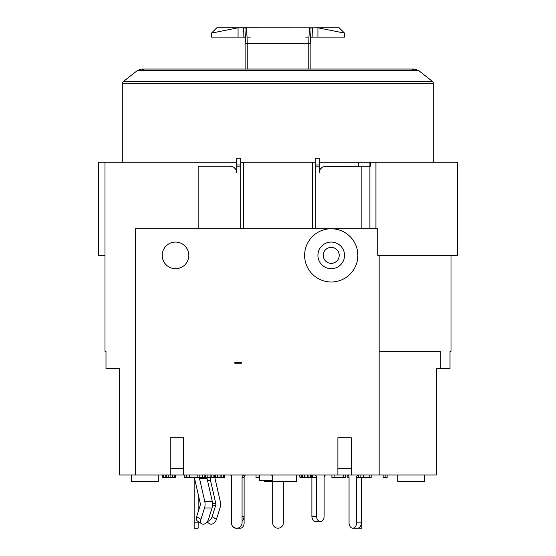 <?xml version="1.0" encoding="UTF-8"?>
<svg xmlns="http://www.w3.org/2000/svg" width="556" height="556" viewBox="0 0 556 556"><rect width="100%" height="100%" fill="white"/><g stroke="black" fill="none" stroke-linecap="round" stroke-linejoin="round"><path stroke-width="0.83" d="M236.745 162.213L104.987 162.213L104.987 351.329L105.994 351.329L105.994 368.496L119.63 368.496L119.63 474.963L436.37 474.963L436.37 368.496L440.289 368.496L440.289 351.329L379.143 351.329M424.395 474.963L424.395 481.621L397.776 481.621L397.776 474.963M158.224 474.963L158.224 481.621L131.605 481.621L131.605 474.963M264.691 480.287L264.691 481.621L296.633 481.621L296.633 474.963M385.134 474.963L385.134 477.625L387.129 477.625L387.129 474.963M383.14 474.963L383.14 477.625L385.134 477.625M256.038 474.963L256.038 477.625L259.367 477.625M259.033 474.963L259.033 477.625M184.175 474.963L184.175 477.625L224.763 477.625L224.763 474.963M345.206 474.963L345.206 477.625L343.212 477.625L343.212 474.963M331.897 474.963L331.897 477.625L343.212 477.625M334.893 474.963L334.893 477.625M347.868 475.158L347.868 477.625L349.05 477.625A2.662 1.883 -90 0 0 347.166 474.963M371.158 474.963L371.158 477.625L369.163 477.625L369.163 474.963M358.516 474.963L358.516 477.625L369.163 477.625M360.844 474.963L360.844 477.625M363.506 474.963L363.506 477.625M299.962 474.963L299.962 477.625L316.586 477.625A2.662 1.883 90 0 0 314.703 474.963M299.628 474.963L299.962 477.625M301.289 474.963L301.289 477.625M302.624 474.963L302.624 477.625M304.285 474.963L304.285 477.625M307.28 474.963L307.28 477.625M308.941 474.963L308.941 477.625M310.276 474.963L310.276 477.625M311.603 474.963L311.603 477.625M312.27 474.963L312.27 477.625M312.604 474.963L312.604 477.625M202.808 474.963L202.808 477.625M202.474 474.963L202.474 477.625M204.135 474.963L204.135 477.625M205.47 474.963L205.47 477.625M207.131 474.963L207.131 477.625M210.126 474.963L210.126 477.625M211.787 474.963L211.787 477.625M213.122 474.963L213.122 477.625M214.449 474.963L214.449 477.625M215.116 474.963L215.116 477.625M215.45 474.963L215.45 477.625M199.812 474.963L199.812 477.625M197.818 474.963L197.818 477.625M186.503 474.963L186.503 477.625M189.499 474.963L189.499 477.625M215.784 474.963L215.784 477.625M217.445 474.963L217.445 477.625M220.106 474.963L220.106 477.625M221.774 474.963L221.774 477.625M223.436 474.963L223.436 477.625M224.436 474.963L224.436 477.625M163.214 474.963L163.214 477.625L175.522 477.625L175.522 474.963M163.881 474.963L163.881 477.625M165.208 474.963L165.208 477.625M166.543 474.963L166.543 477.625M168.204 474.963L168.204 477.625M170.866 474.963L170.866 477.625M172.527 474.963L172.527 477.625M174.195 474.963L174.195 477.625M175.189 474.963L175.189 477.625M162.213 474.963L162.213 477.625L163.214 477.625M272.676 474.963L272.676 522.876A5.324 5.324 0 0 0 278 528.2A5.324 5.324 0 0 0 283.324 522.876L283.324 481.621M259.367 474.963L259.367 480.287L272.676 480.287M379.143 474.963L379.143 255.378L377.816 255.378L377.816 228.759L135.601 228.759L135.601 474.963M234.736 362.651L241.394 362.651L241.394 363.172L234.736 363.172L234.736 362.651M175.522 268.687A13.309 13.309 0 0 1 162.213 255.378A13.309 13.309 0 0 1 175.522 242.069A13.309 13.309 0 0 1 188.831 255.378A13.309 13.309 0 0 1 175.522 268.687M183.508 474.963L183.508 437.704L170.199 437.704L170.199 474.963M232.213 166.557L230.087 166.209A6.651 6.651 0 0 1 236.745 172.86L236.425 170.838M235.473 168.948L234.076 167.537M440.289 368.496L450.006 368.496L450.006 351.329L451.013 351.329L451.013 255.378M379.143 255.378L457.664 255.378L457.664 162.213L369.9 162.213L370.553 162.213L370.553 166.209L323.787 166.557M236.745 172.86L236.745 164.965L240.734 164.965L240.734 158.224L236.745 158.224L236.745 164.965M240.734 228.759L240.734 164.965M230.087 166.209L198.151 166.209L198.151 228.759M319.255 162.213L369.9 162.213L369.9 228.759M315.266 162.213L240.734 162.213M104.987 162.213L98.336 162.213L98.336 255.378L104.987 255.378M315.266 228.759L315.266 164.965L319.255 164.965L319.255 158.224L315.266 158.224L315.266 164.965M319.255 164.965L319.255 172.86A6.651 6.651 0 0 1 325.913 166.209M358.676 162.213L358.676 166.209M321.917 167.537L320.527 168.954M319.561 170.866L319.255 172.86M312.604 162.213L312.604 228.759M243.396 162.213L243.396 228.759M432.686 81.565L418.515 70.473L137.485 70.473L123.314 81.565L432.686 81.565L433.708 83.664L433.708 162.213M123.314 81.565L123.314 81.565A2.662 2.662 0 0 0 122.292 83.664L122.292 162.213M247.232 69.055L247.232 43.771C247.024 34.486 246.662 29.294 246.169 28.189L245.516 38.051L246.03 34.02M310.88 69.055L310.88 43.771L308.768 43.771L308.768 69.055M309.97 34.013L310.484 38.051L309.831 28.189C309.338 29.294 308.976 34.486 308.768 43.771L245.12 43.771L245.12 69.055M245.12 43.771L245.696 37.398M230.087 27.8L216.777 27.8L211.461 33.124L216.777 27.8L238.072 27.8L238.072 37.113L211.461 37.113L211.461 33.124L238.072 27.8L312.493 27.835L312.931 37.016L311.006 37.064M312.931 37.016L310.331 37.245M310.304 37.398L310.88 43.771M245.669 37.245L243.069 37.016L244.994 37.064M238.072 37.113L245.37 37.113M309.831 28.189L312.493 27.835L243.507 27.835L243.069 37.016M339.223 27.8L344.539 33.124L339.223 27.8L317.928 27.8L344.539 33.124L344.539 37.113L327.908 37.113M312.493 27.835L317.928 27.8L317.928 37.113L344.539 37.113M310.63 37.113L317.928 37.113M243.507 27.835L246.169 28.189M277.708 69.055L262.342 69.055M331.237 281.989A26.618 26.618 0 0 1 304.618 255.378A26.618 26.618 0 0 1 331.237 228.759A26.618 26.618 0 0 1 357.849 255.378A26.618 26.618 0 0 1 331.237 281.989M331.237 268.687A13.309 13.309 0 0 1 317.928 255.378A13.309 13.309 0 0 1 331.237 242.069A13.309 13.309 0 0 1 344.539 255.378A13.309 13.309 0 0 1 331.237 268.687M331.237 247.392A7.986 7.986 0 0 1 339.223 255.378A7.986 7.986 0 0 1 331.237 263.363A7.986 7.986 0 0 1 323.251 255.378A7.986 7.986 0 0 1 331.237 247.392M351.197 474.963L351.197 437.704L337.888 437.704L337.888 474.963M361.282 477.625L361.282 522.876A5.324 3.767 90 0 1 357.522 528.2L352.817 528.2A5.324 3.767 -90 0 0 356.577 522.876L356.577 477.625A2.662 1.883 -90 0 1 358.46 474.963M349.05 477.625L349.05 522.876A5.324 3.767 -90 0 0 352.817 528.2M270.682 474.963A1.995 1.995 0 0 1 272.676 476.965M231.421 474.963L231.421 522.876A5.324 5.324 0 0 0 236.745 528.2A5.324 5.324 0 0 0 242.069 522.876L242.069 477.625A2.662 2.662 0 0 1 244.73 474.963M246.002 474.963A2.662 1.883 -90 0 0 244.119 477.625L244.119 516.225A5.324 3.767 90 0 1 242.069 520.965M231.421 475.873A2.662 1.883 -90 0 0 230.003 474.963M325.997 474.963A2.662 1.883 90 0 0 324.113 477.625L324.113 516.225A5.324 3.767 -90 0 1 320.346 521.549L315.641 521.549A5.324 3.767 -90 0 1 311.881 516.225L311.881 477.625M320.346 521.549A5.324 3.767 -90 0 1 316.586 516.225L316.586 477.625M361.845 477.625L361.845 528.2L357.849 528.179M242.069 516.225L244.119 516.225L244.119 522.876A5.324 3.767 -90 0 1 240.359 528.2L235.654 528.2A5.324 3.767 -90 0 1 233.02 526.678M240.359 528.2A5.324 3.767 -90 0 1 238.858 527.762M198.151 521.507L198.151 528.2L194.155 528.2L194.155 477.625M198.151 494.124L198.151 511.861M194.718 477.625A9.313 6.589 -90 0 0 195.038 480.488L200.271 503.43A2.662 1.883 90 0 1 200.202 505.328L196.65 516.642A5.324 3.44 122.1 0 0 197.582 521.153L201.884 523.849A5.324 3.44 -57.9 0 1 200.952 519.339L204.504 508.024A9.313 6.589 -90 0 0 204.747 501.38L199.514 478.445A2.662 1.883 90 0 1 199.423 477.625M204.504 508.024L212.031 508.024L208.479 519.339A5.324 3.44 -57.9 0 1 201.884 523.849M212.031 508.024A9.313 6.589 -90 0 0 212.281 501.38L207.04 478.445A2.662 1.883 90 0 1 206.95 477.625M206.985 522.056L209.841 523.849A5.324 3.44 -57.9 0 0 216.437 519.339L219.988 508.024A9.313 6.589 -90 0 0 220.239 501.38L215.005 478.445A2.662 1.883 90 0 1 214.915 477.625M212.552 505.328L215.693 505.328L212.142 516.642A5.324 3.44 122.1 0 1 207.444 521.452M215.693 505.328A2.662 1.883 90 0 0 215.763 503.43L210.522 480.488A9.313 6.589 -90 0 1 210.21 477.625M170.199 468.312L183.508 468.312M375.932 228.759L375.932 162.213M240.734 166.842L236.745 166.842M361.866 228.759L361.866 166.209M319.255 166.842L315.266 166.842M433.708 83.664L122.292 83.664M337.888 468.312L351.197 468.312M358.516 477.625L356.577 477.625M361.845 522.876L356.577 522.876M244.119 477.625L242.069 477.625M311.881 516.225L316.586 516.225M198.151 522.876L194.155 522.876M196.65 516.642L200.952 519.339M204.747 501.38L212.281 501.38M199.514 478.445L207.04 478.445M212.142 516.642L216.437 519.339M212.573 503.43L215.763 503.43M207.506 480.488L210.522 480.488M410.314 70.473L414.415 69.055L141.585 69.055L145.686 70.473M209.793 69.055L141.585 69.055L137.485 70.473M418.515 70.473L414.415 69.055L346.207 69.055M250.283 37.113L247.079 37.113M305.717 37.113L308.921 37.113"/></g></svg>
